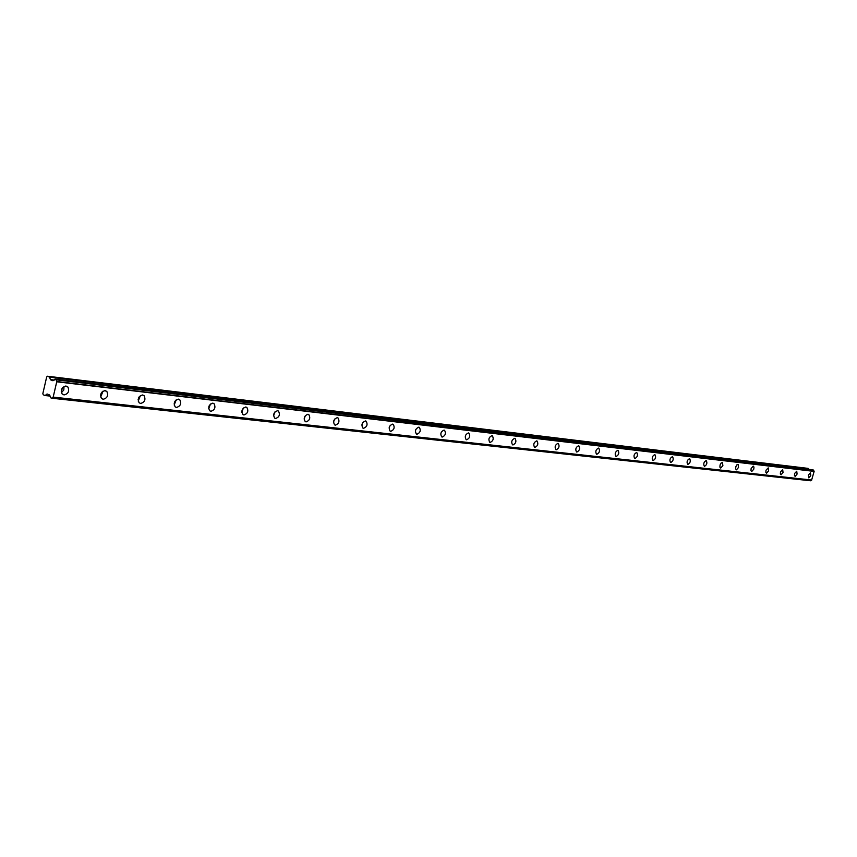 <?xml version="1.0" encoding="UTF-8"?>
<svg xmlns="http://www.w3.org/2000/svg" width="857" height="857" viewBox="0 0 857 857"><rect width="100%" height="100%" fill="white"/><g stroke="black" fill="none" stroke-linecap="round" stroke-linejoin="round"><path stroke-width="1.29" d="M62.765 387.45L61.233 391.124M101.854 392.163L100.526 395.409M139.252 396.716L138.138 399.469M175.042 401.119L174.185 403.304M209.333 405.457L208.787 406.871M808.858 477.906L810.765 475.635L810.433 472.807L808.376 475.035L808.858 477.906M64.018 394.927C68.26 393.866 69.578 391.242 67.949 387.064L66.075 386.068C61.854 387.085 60.515 389.689 62.079 393.877L64.018 394.927M61.425 392.667L63.793 389.999L64.018 386.486M103.161 399.287C107.35 398.13 108.571 395.516 106.836 391.445L105.186 390.621C101.019 391.735 99.776 394.338 101.458 398.43L103.161 399.287M100.665 396.962L103.054 391.135M140.612 403.465C144.737 402.233 145.883 399.63 144.083 395.666L142.626 394.981C138.523 396.18 137.356 398.762 139.113 402.747L140.612 403.465M138.213 401.076L140.409 395.591M176.499 407.461C180.527 406.164 181.62 403.593 179.766 399.737L178.481 399.158C174.464 400.412 173.36 402.983 175.16 406.861L176.499 407.461M174.185 404.986L176.199 399.876M210.897 411.296C214.839 409.957 215.868 407.407 214.004 403.647L212.857 403.165C208.926 404.472 207.876 407.011 209.708 410.782L210.897 411.296M208.669 408.735L210.501 404.001M243.902 414.97C247.748 413.588 248.744 411.081 246.87 407.429L245.841 407.011C242.006 408.361 241.01 410.867 242.842 414.531L243.902 414.97M241.77 412.313L243.42 407.964M275.611 418.495C279.361 417.091 280.303 414.617 278.45 411.06L277.518 410.707C273.779 412.078 272.826 414.552 274.647 418.12L275.611 418.495M273.554 415.731L275.033 411.799M306.078 421.89C309.731 420.466 310.641 418.023 308.809 414.563L307.963 414.252C304.321 415.656 303.399 418.087 305.21 421.569L306.078 421.89M304.117 418.998L305.413 415.495M335.387 425.158C338.943 423.712 339.822 421.301 338.012 417.937L337.251 417.659C333.705 419.084 332.816 421.494 334.594 424.868L335.387 425.158M333.523 422.105L334.626 419.094M363.604 428.296C367.064 426.84 367.91 424.472 366.132 421.194L365.436 420.948C361.986 422.383 361.129 424.751 362.875 428.05L363.604 428.296M361.847 425.051L362.736 422.597M390.781 431.328C394.145 429.86 394.959 427.525 393.234 424.322L392.592 424.108C389.228 425.565 388.403 427.889 390.117 431.103L390.781 431.328M389.153 427.814L389.796 426.047M416.973 434.253C420.251 432.764 421.044 430.471 419.352 427.354L418.773 427.161C415.495 428.618 414.692 430.91 416.373 434.049L416.973 434.253M415.57 430.225L415.784 429.625M442.244 437.059C445.436 435.581 446.208 433.321 444.558 430.278L444.022 430.096C440.83 431.564 440.059 433.824 441.687 436.877L442.244 437.059M466.637 439.78C469.743 438.291 470.493 436.074 468.886 433.096L468.393 432.935C465.287 434.403 464.526 436.631 466.122 439.62L466.637 439.78M490.193 442.405C493.214 440.916 493.943 438.73 492.379 435.827L491.929 435.677C488.897 437.145 488.169 439.341 489.722 442.255L490.193 442.405M512.957 444.944C515.903 443.455 516.61 441.301 515.089 438.463L514.671 438.334C511.725 439.791 511.008 441.955 512.518 444.804L512.957 444.944M534.961 447.386C537.832 445.919 538.528 443.787 537.05 441.012L536.653 440.894C533.793 442.351 533.086 444.483 534.554 447.268L534.961 447.386M556.257 449.764C559.053 448.297 559.739 446.197 558.303 443.476L557.939 443.369C555.143 444.826 554.458 446.925 555.882 449.646L556.257 449.764M576.868 452.057C579.6 450.589 580.264 448.532 578.871 445.876L578.529 445.769C575.808 447.225 575.133 449.282 576.525 451.96L576.868 452.057M596.836 454.285C599.493 452.828 600.146 450.793 598.786 448.19L598.475 448.093C595.819 449.539 595.165 451.575 596.504 454.189L596.836 454.285M616.183 456.438C618.775 454.992 619.407 452.989 618.101 450.428L617.801 450.343C615.208 451.789 614.565 453.792 615.872 456.353L616.183 456.438M634.93 458.527C637.469 457.081 638.09 455.11 636.815 452.614L636.537 452.528C634.009 453.964 633.377 455.935 634.651 458.441L634.93 458.527M653.12 460.552C655.594 459.116 656.205 457.177 654.973 454.724L654.705 454.649C652.241 456.074 651.62 458.013 652.852 460.477L653.12 460.552M670.774 462.523C673.184 461.098 673.784 459.181 672.584 456.77L672.338 456.706C669.928 458.12 669.328 460.038 670.517 462.448L670.774 462.523M687.914 464.43C690.26 463.016 690.86 461.12 689.692 458.763L689.457 458.699C687.11 460.102 686.511 461.987 687.668 464.365L687.914 464.43M704.55 466.283C706.854 464.88 707.432 463.016 706.297 460.691L706.082 460.637C703.79 462.03 703.201 463.894 704.325 466.219L704.55 466.283M720.716 468.083L722.88 465.672L722.44 462.566L721.208 462.962L720.073 464.923L719.901 467.14L720.716 468.083M736.442 469.84L738.552 467.451L738.134 464.398L736.934 464.794L735.82 466.722L735.649 468.908L736.442 469.84M751.718 471.532L753.785 469.175L753.956 467.022L753.207 466.122L751.139 468.479L750.957 470.632L751.718 471.532M766.587 473.193L768.611 470.857L768.226 467.901L766.029 470.182L765.858 472.314L766.587 473.193M781.059 474.81L783.041 472.496L782.677 469.582L780.523 471.843L780.341 473.942L781.059 474.81M795.146 476.374L797.085 474.082L796.731 471.221L794.632 473.46L794.45 475.528L795.146 476.374M810.518 480.766L51.699 398.205L50.659 397.787L49.577 394.959L47.435 394.091M811.74 480.049L53.059 397.091L811.59 480.156L814.139 471.393L813.486 470.075L54.955 379.169L52.92 380.744L50.477 379.78L49.545 377.155L808.28 468.511L47.521 376.234L49.545 377.155M47.521 376.234L46.674 376.962L42.85 393.545L43.236 394.777L45.153 395.548L46.996 394.049M810.668 480.691L811.525 480.156M808.676 469.347L808.28 468.511M813.486 470.075L812.618 469.818M814.075 471.221L56.658 381.504L56.08 379.822L813.572 470.236M54.934 379.158L812.661 469.818L54.934 379.158M51.87 398.066L53.059 397.091L811.6 480.156M53.23 396.909L56.733 381.793L814.139 471.393M50.488 379.78L54.045 380.208M50.177 396.02L45.314 395.495M45.207 395.548L50.231 396.095L45.153 395.548M808.151 468.393L49.395 376.973M54.259 380.058L50.327 379.597M65.411 386.057L67.949 387.064M104.704 390.61L106.836 391.445M142.273 394.97L144.083 395.666M178.224 399.148L179.766 399.737M212.686 403.154L214.004 403.647M245.734 407L246.87 407.429M277.454 410.696L278.45 411.06M307.942 414.242L308.809 414.563M337.251 417.659L338.012 417.937M365.468 420.948L366.132 421.194M392.635 424.119L393.234 424.322M810.54 480.766L51.699 398.205"/></g></svg>
